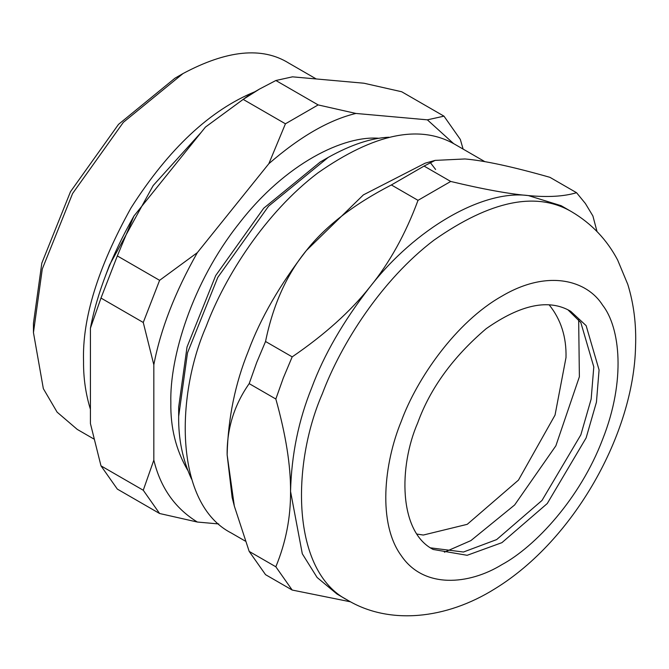 <?xml version="1.0" encoding="UTF-8"?>
<svg xmlns="http://www.w3.org/2000/svg" width="669" height="669" viewBox="0 0 669 669"><rect width="100%" height="100%" fill="white"/><g stroke="black" fill="none" stroke-linecap="round" stroke-linejoin="round"><path stroke-width="1" d="M249.186 551.407L234.334 506.107L227.134 454.786C226.858 428.687 234.209 404.971 249.186 383.63L275.837 399.017C285.83 434.775 290.739 465.565 290.547 491.397C290.739 517.438 285.83 542.567 275.837 566.785L249.186 551.407L265.543 574.663L292.186 590.05L350.615 601.841M275.837 566.785L292.186 590.05M435.101 160.393L464.93 158.963C484.105 160.543 512.429 166.656 549.901 177.318L576.544 192.697C564.051 196.46 547.986 197.422 528.343 195.574C509.084 193.943 483.202 189.243 450.714 181.458L424.071 166.079L435.101 160.393L425.216 163.161L363.392 194.88L306.402 250.49C279.859 284.751 260.517 318.26 248.375 350.999C235.145 383.638 228.07 418.234 227.134 454.786L232.151 497.56L234.334 506.107M424.071 166.079L391.373 184.953L418.016 200.34C405.523 234.091 389.45 263.009 369.815 287.101C350.548 311.403 324.674 334.667 292.186 356.87L265.543 341.491L256.695 362.498L249.186 383.63M450.714 181.458L418.016 200.34M265.543 341.491C273.052 304.863 286.675 274.524 306.402 250.49C325.577 226.13 353.893 204.288 391.373 184.953M597.024 231.558L592.893 215.962L585.383 203.501L576.544 192.697M571.744 211.814L561.174 205.709L528.343 195.574C482.918 189.436 415.248 228.497 369.815 287.101C343.272 321.363 323.93 354.871 311.787 387.602C298.558 420.249 291.483 454.845 290.547 491.397L302.304 553.781L317.098 577.472L336.984 594.03L347.554 600.135C291.166 571.351 291.324 464.712 322.358 393.707C341.09 343.741 381.589 279.901 433.955 240.171C490.561 200.499 536.488 191.041 571.744 211.814C591.588 223.58 606.883 239.653 617.638 260.024L627.798 284.417C633.827 304.01 636.411 324.766 635.55 346.693C633.685 433.136 574.445 539.975 495.06 588.695C445.771 619.619 388.973 624.98 347.554 600.135M292.186 356.87L283.347 377.885L275.837 399.017M388.915 137.22C371.22 137.998 350.982 144.721 328.211 157.407L320.175 162.04L263.711 208.218L215.694 275.561L187.027 346.994L178.665 407.153L178.665 416.427C178.322 438.831 182.612 459.72 191.543 479.088M187.629 470.14C175.955 450.02 170.361 427.516 170.846 402.638C169.592 357.856 191.719 283.004 239.059 223.479C285.646 162.968 344.41 135.13 379.206 138.307M430.033 162.224L435.611 169.483M328.211 157.407L268.537 206.203L217.801 277.367L187.496 352.856L178.665 416.427L178.665 407.153M484.908 161.681L455.489 144.688C420.232 123.924 374.306 133.374 317.7 173.045C265.334 212.775 224.834 276.615 206.102 326.589C175.069 397.595 174.91 504.234 231.298 533.009L245.306 541.104M417.715 422.858C430.217 388.329 453.038 356.937 486.171 328.688C520.883 304.353 549.057 298.558 570.674 311.294L586.128 325.627L599.081 369.965L596.439 402.161L586.128 437.902L547.267 503.523L501.926 542.651L467.138 555.303L433.169 549.466C398.59 531.813 398.682 466.41 417.715 422.858M567.981 309.856L580.843 322.575L593.796 366.913L591.153 399.109L580.843 434.85L541.982 500.471L496.641 539.599L463.441 552.025L430.577 547.852M578.66 319.673L579.379 376.764L555.872 445.797L514.637 504.97L470.892 540.602L444.417 552.184M549.266 304.98C560.94 319.531 566.526 337.059 566.007 357.547L555.036 415.098L518.45 480.125L467.23 524.329L423.326 535.041L416.996 534.079M316.228 78.959L288.74 63.087C262.189 46.571 226.942 50.066 182.997 73.565L174.96 78.206L118.497 124.384L70.479 191.719L41.812 263.16L33.45 323.311L33.45 332.585L43.343 388.647L57.116 412.154L77.253 429.406L93.744 438.931M182.997 73.565L123.322 122.36L72.587 193.525L42.281 269.013L33.45 332.585M255.173 91.628C210.141 110.025 168.772 148.752 131.065 207.825C97.975 267.391 82.136 318.62 83.55 361.511C83.391 377.977 85.682 393.907 90.415 409.277M100.986 298.065L143.258 322.475L153.828 364.806L153.828 460.121L143.258 490.243L100.986 465.841L90.415 423.51L90.415 328.195L100.986 298.065L117.334 255.926L133.942 216.02L205.425 127.093L243.165 99.388L285.437 123.798L268.838 163.704L197.347 252.631L159.607 280.328L143.258 322.475M159.607 280.328L117.334 255.926M90.415 328.195C97.089 292.938 111.589 255.541 133.942 216.02M318.143 104.916L275.862 80.506L292.47 76.835L363.953 83.224L401.693 91.753L443.973 116.155L427.366 119.835L355.883 113.446L318.143 104.916L285.437 123.798M275.862 80.506L259.513 89.061L243.165 99.388M205.425 127.093L248.943 95.165L259.513 89.061M463.115 149.095L460.322 139.42L443.973 116.155M453.682 143.676L427.366 119.835M355.883 113.446C328.989 119.935 299.98 136.685 268.838 163.704M197.347 252.631C175.002 292.152 160.493 329.549 153.828 364.806M100.986 465.841L117.334 489.098L159.607 513.508L197.347 522.037L218.771 523.952M143.258 490.243L159.607 513.508M153.828 460.121C160.493 487.676 175.002 508.315 197.347 522.037M401.241 421.386C383.789 463.776 377.701 523.534 401.241 555.63C423.736 589.021 468.961 584.949 501.926 564.619C534.882 546.891 580.115 498.74 602.602 439.374C626.142 380.092 620.054 327.367 602.602 305.131C587.098 280.478 547.961 268.863 501.926 296.133C455.89 322.015 416.754 378.821 401.241 421.386M201.235 132.303L153.193 185.522L109.54 264.983L105.108 276.832M90.415 337.485L90.415 392.494"/></g></svg>
